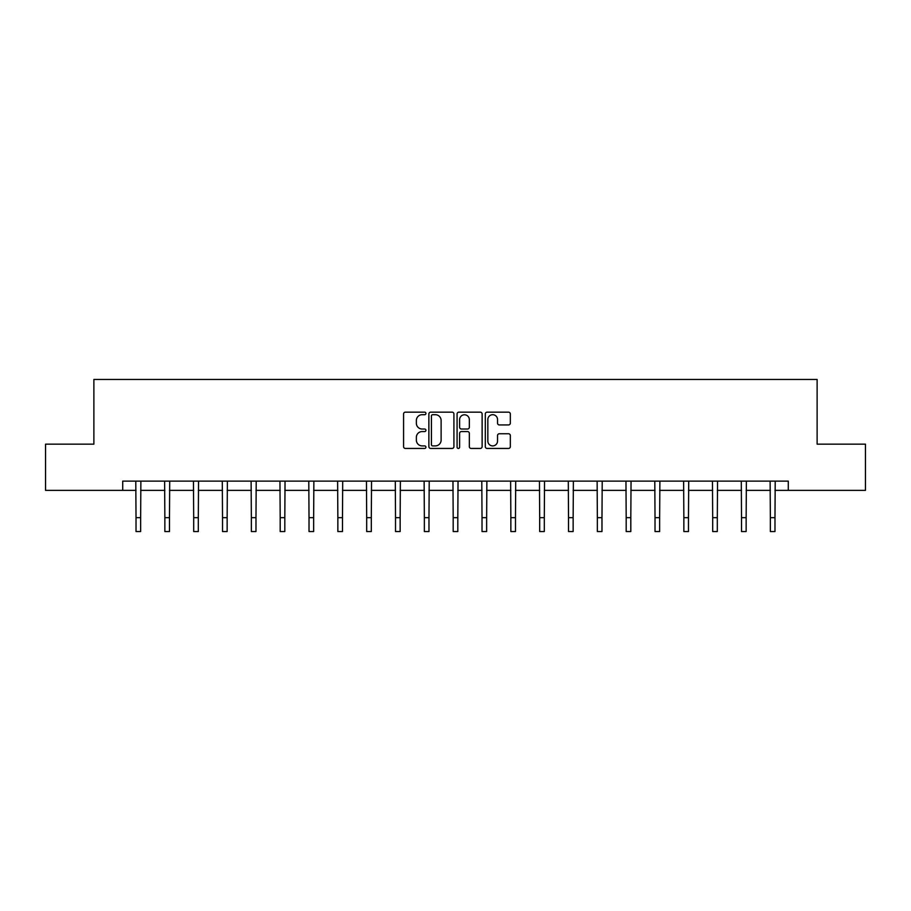 <?xml version="1.0" encoding="UTF-8"?>
<svg xmlns="http://www.w3.org/2000/svg" width="911" height="911" viewBox="0 0 911 911"><rect width="100%" height="100%" fill="white"/><g stroke="black" fill="none" stroke-linecap="round" stroke-linejoin="round"><path stroke-width="1.37" d="M425.927 413.423A1.275 1.275 0 0 0 424.663 412.159L405.384 412.159A1.811 1.811 0 0 0 403.573 413.97L403.573 446.629A1.811 1.811 0 0 0 405.384 448.44L424.663 448.44A1.275 1.275 0 0 0 425.927 447.176A1.275 1.275 0 0 0 424.663 445.9L422.169 445.9A5.808 5.808 0 0 1 416.361 440.093L416.361 437.371A5.808 5.808 0 0 1 422.169 431.563L424.663 431.563A1.275 1.275 0 0 0 425.927 430.299A1.275 1.275 0 0 0 424.663 429.024L422.169 429.024A5.808 5.808 0 0 1 416.361 423.228L416.361 420.506A5.808 5.808 0 0 1 422.169 414.699L424.663 414.699A1.275 1.275 0 0 0 425.927 413.423M508.52 424.947A1.811 1.811 0 0 0 510.331 423.137L510.331 413.97A1.811 1.811 0 0 0 508.52 412.159L487.112 412.159A1.811 1.811 0 0 0 485.301 413.97L485.301 446.629A1.811 1.811 0 0 0 487.112 448.44L508.52 448.44A1.811 1.811 0 0 0 510.331 446.629L510.331 435.56A1.811 1.811 0 0 0 508.52 433.75L499.353 433.75A1.811 1.811 0 0 0 497.543 435.56L497.543 441.049A4.851 4.851 0 0 1 492.692 445.9A4.851 4.851 0 0 1 487.84 441.049L487.84 419.55A4.851 4.851 0 0 1 492.692 414.699A4.851 4.851 0 0 1 497.543 419.55L497.543 423.137A1.811 1.811 0 0 0 499.353 424.947L508.52 424.947M122.712 490.369L45.55 490.369L45.55 444.158L93.879 444.158L93.879 379.466L817.121 379.466L817.121 444.158L865.45 444.158L865.45 490.369L788.288 490.369L788.288 481.122L122.712 481.122L122.712 490.369L136.024 490.369M453.917 413.97A1.811 1.811 0 0 0 452.095 412.159L430.687 412.159A1.811 1.811 0 0 0 428.876 413.97L428.876 446.629A1.811 1.811 0 0 0 430.687 448.44L452.095 448.44A1.811 1.811 0 0 0 453.917 446.629L453.917 413.97M458.905 412.159L480.313 412.159A1.811 1.811 0 0 1 482.124 413.97L482.124 446.629A1.811 1.811 0 0 1 480.313 448.44L471.146 448.44A1.811 1.811 0 0 1 469.336 446.629L469.336 433.385A1.811 1.811 0 0 0 467.514 431.563L461.444 431.563A1.811 1.811 0 0 0 459.622 433.385L459.622 447.176A1.275 1.275 0 0 1 458.358 448.44A1.275 1.275 0 0 1 457.083 447.176L457.083 413.97A1.811 1.811 0 0 1 458.905 412.159M140.647 490.369L164.857 490.369M169.48 490.369L193.69 490.369M198.313 490.369L222.523 490.369M227.146 490.369L251.356 490.369M255.98 490.369L280.189 490.369M284.813 490.369L309.023 490.369M313.646 490.369L337.856 490.369M342.479 490.369L366.689 490.369M371.312 490.369L395.522 490.369M400.145 490.369L424.355 490.369M428.979 490.369L453.188 490.369M457.812 490.369L482.021 490.369M486.645 490.369L510.855 490.369M515.478 490.369L539.688 490.369M544.311 490.369L568.521 490.369M573.144 490.369L597.354 490.369M601.977 490.369L626.187 490.369M630.811 490.369L655.02 490.369M659.644 490.369L683.854 490.369M688.477 490.369L712.687 490.369M717.31 490.369L741.52 490.369M746.143 490.369L770.353 490.369M774.976 490.369L788.288 490.369M432.691 414.699A1.275 1.275 0 0 0 431.415 415.963L431.415 444.636A1.275 1.275 0 0 0 432.691 445.9L435.321 445.9A5.808 5.808 0 0 0 441.118 440.093L441.118 420.506A5.808 5.808 0 0 0 435.321 414.699L432.691 414.699M469.336 419.641A4.851 4.851 0 0 0 464.485 414.79A4.851 4.851 0 0 0 459.622 419.641L459.622 427.213A1.811 1.811 0 0 0 461.444 429.024L467.514 429.024A1.811 1.811 0 0 0 469.336 427.213L469.336 419.641M135.785 481.122L136.024 517.664L140.647 517.664L140.875 481.122M136.024 517.664L136.024 531.534L140.647 531.534L140.647 517.664M164.618 481.122L164.857 517.664L169.48 517.664L169.708 481.122M164.857 517.664L164.857 531.534L169.48 531.534L169.48 517.664M193.451 481.122L193.69 517.664L198.313 517.664L198.541 481.122M193.69 517.664L193.69 531.534L198.313 531.534L198.313 517.664M222.284 481.122L222.523 517.664L227.146 517.664L227.374 481.122M222.523 517.664L222.523 531.534L227.146 531.534L227.146 517.664M251.117 481.122L251.356 517.664L255.98 517.664L256.207 481.122M251.356 517.664L251.356 531.534L255.98 531.534L255.98 517.664M279.95 481.122L280.189 517.664L284.813 517.664L285.041 481.122M280.189 517.664L280.189 531.534L284.813 531.534L284.813 517.664M308.783 481.122L309.023 517.664L313.646 517.664L313.874 481.122M309.023 517.664L309.023 531.534L313.646 531.534L313.646 517.664M337.617 481.122L337.856 517.664L342.479 517.664L342.707 481.122M337.856 517.664L337.856 531.534L342.479 531.534L342.479 517.664M366.461 481.122L366.689 517.664L371.312 517.664L371.54 481.122M366.689 517.664L366.689 531.534L371.312 531.534L371.312 517.664M395.294 481.122L395.522 517.664L400.145 517.664L400.373 481.122M395.522 517.664L395.522 531.534L400.145 531.534L400.145 517.664M424.127 481.122L424.355 517.664L428.979 517.664L429.206 481.122M424.355 517.664L424.355 531.534L428.979 531.534L428.979 517.664M452.961 481.122L453.188 517.664L457.812 517.664L458.039 481.122M453.188 517.664L453.188 531.534L457.812 531.534L457.812 517.664M481.794 481.122L482.021 517.664L486.645 517.664L486.873 481.122M482.021 517.664L482.021 531.534L486.645 531.534L486.645 517.664M510.627 481.122L510.855 517.664L515.478 517.664L515.706 481.122M510.855 517.664L510.855 531.534L515.478 531.534L515.478 517.664M539.46 481.122L539.688 517.664L544.311 517.664L544.539 481.122M539.688 517.664L539.688 531.534L544.311 531.534L544.311 517.664M568.293 481.122L568.521 517.664L573.144 517.664L573.383 481.122M568.521 517.664L568.521 531.534L573.144 531.534L573.144 517.664M597.126 481.122L597.354 517.664L601.977 517.664L602.217 481.122M597.354 517.664L597.354 531.534L601.977 531.534L601.977 517.664M625.959 481.122L626.187 517.664L630.811 517.664L631.05 481.122M626.187 517.664L626.187 531.534L630.811 531.534L630.811 517.664M654.793 481.122L655.02 517.664L659.644 517.664L659.883 481.122M655.02 517.664L655.02 531.534L659.644 531.534L659.644 517.664M683.626 481.122L683.854 517.664L688.477 517.664L688.716 481.122M683.854 517.664L683.854 531.534L688.477 531.534L688.477 517.664M712.459 481.122L712.687 517.664L717.31 517.664L717.549 481.122M712.687 517.664L712.687 531.534L717.31 531.534L717.31 517.664M741.292 481.122L741.52 517.664L746.143 517.664L746.382 481.122M741.52 517.664L741.52 531.534L746.143 531.534L746.143 517.664M770.125 481.122L770.353 517.664L774.976 517.664L775.215 481.122M770.353 517.664L770.353 531.534L774.976 531.534L774.976 517.664"/></g></svg>
